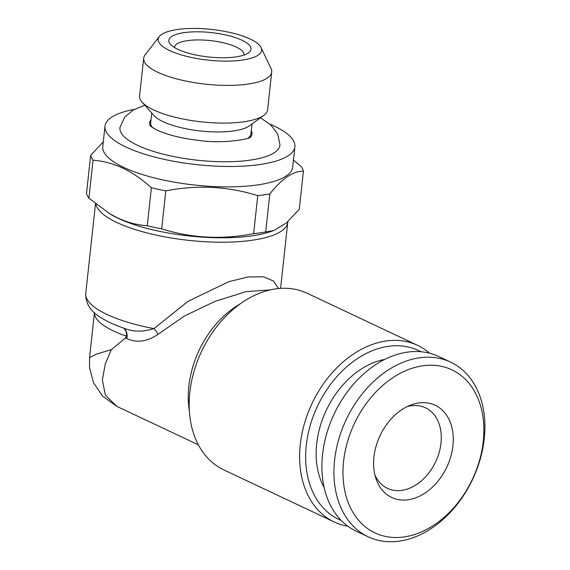 <?xml version="1.0" encoding="UTF-8"?>
<svg xmlns="http://www.w3.org/2000/svg" width="570" height="570" viewBox="0 0 570 570"><rect width="100%" height="100%" fill="white"/><g stroke="black" fill="none" stroke-linecap="round" stroke-linejoin="round"><path stroke-width="0.85" d="M144.83 105.215L133.252 109.953L124.588 117.27L120.035 127.288A80.448 23.89 6.2 0 0 137.619 145.364A80.448 23.89 6.2 0 0 226.112 161.752A80.448 23.89 6.2 0 0 279.956 144.659L277.661 133.9L270.771 124.894L260.483 117.776M151.022 119.786A51.507 15.297 6.2 0 0 150.494 126.205M252.04 123.918L250.971 133.765A50.438 14.977 -173.8 0 1 247.872 138.204M159.351 36.501L145.094 54.905A64.389 19.123 6.2 0 0 143.683 58.204L139.586 95.895A64.389 19.123 6.2 0 0 142.115 102.151L154 115.546A50.438 14.977 6.2 0 0 163.084 121.674A50.438 14.977 6.2 0 0 210.38 131.763A50.438 14.977 6.2 0 0 249.311 125.899L263.789 115.375A64.389 19.123 6.2 0 0 267.608 109.803L271.698 72.112A64.389 19.123 6.2 0 0 271.028 68.585L261.053 47.552A51.998 15.44 6.2 0 0 250.187 39.038A51.998 15.44 6.2 0 0 197.982 28.5A51.998 15.44 6.2 0 0 159.351 36.501A51.998 15.44 6.2 0 0 169.618 50.538A51.998 15.44 6.2 0 0 230.665 61.054A51.998 15.44 6.2 0 0 261.053 47.552M142.115 102.151A64.389 19.123 6.2 0 0 153.715 109.967A64.389 19.123 6.2 0 0 214.092 122.856A64.389 19.123 6.2 0 0 263.789 115.375M143.683 58.204A64.389 19.123 6.2 0 0 157.804 72.276A64.389 19.123 6.2 0 0 228.007 85.4A64.389 19.123 6.2 0 0 271.698 72.112M241.915 40.213A41.318 12.269 6.2 0 0 190.893 31.97A41.318 12.269 6.2 0 0 170.451 44.339A41.318 12.269 6.2 0 0 177.897 49.355A41.318 12.269 6.2 0 0 216.643 57.62A41.318 12.269 6.2 0 0 248.527 52.818A41.318 12.269 6.2 0 0 241.915 40.213M243.832 55.105A34.877 10.36 6.2 0 0 243.91 54.663A34.877 10.36 6.2 0 0 236.258 47.039A34.877 10.36 6.2 0 0 198.232 39.936A34.877 10.36 6.2 0 0 174.57 47.132A34.877 10.36 6.2 0 0 174.548 47.574M88.899 198.225A107.31 31.87 6.2 0 1 86.519 193.394L90.644 155.403A107.31 31.87 6.2 0 0 93.024 160.227L88.899 198.225L110.552 214.277A95.504 28.365 6.2 0 0 118.204 218.339A95.504 28.365 6.2 0 0 270.543 231.655L273.828 230.544L286.233 223.105L299.279 209.219L303.411 171.221C293.115 171.007 281.915 178.581 269.817 193.95L265.691 231.94L273.821 230.537M108.927 213.294L117.434 217.868C127.395 222.428 137.327 225.057 147.252 225.748A107.31 31.87 6.2 0 0 161.688 228.855C191.335 238.203 221.979 239.806 253.636 233.664A107.31 31.87 6.2 0 0 265.691 231.94M134.328 109.355A95.504 28.365 6.2 0 0 104.994 126.155L102.785 146.526A95.504 28.365 6.2 0 0 123.733 167.402A95.504 28.365 6.2 0 0 227.865 186.867A95.504 28.365 6.2 0 0 292.681 167.16L294.889 146.782A95.504 28.365 6.2 0 0 273.935 125.906A95.504 28.365 6.2 0 0 269.852 124.082M147.252 225.748L151.378 187.758C142.279 179.479 132.767 172.931 122.842 168.107C113.002 163.576 103.063 160.947 93.024 160.227M151.378 187.758A107.31 31.87 6.2 0 0 165.813 190.864L161.688 228.855M253.636 233.664L257.761 195.667C228.114 186.319 197.469 184.716 165.813 190.864M257.761 195.667A107.31 31.87 6.2 0 0 269.817 193.95M303.411 171.221A107.31 31.87 6.2 0 0 301.031 166.397L293.45 160.02M104.994 126.155A95.504 28.365 6.2 0 0 125.949 147.032A95.504 28.365 6.2 0 0 230.081 166.49A95.504 28.365 6.2 0 0 294.889 146.782M384.65 359.421A79.95 57.891 115.3 0 0 316.692 443.788A79.95 57.891 115.3 0 0 324.166 487.621M334.597 460.154A96.579 69.932 -64.7 0 1 450.628 362.121A96.579 69.932 -64.7 0 1 484.243 438.793A96.579 69.932 -64.7 0 1 368.213 536.819A96.579 69.932 -64.7 0 1 334.597 460.154M368.213 536.819L356.165 531.133A96.579 69.932 -64.7 0 1 322.549 454.468A96.579 69.932 -64.7 0 1 438.579 356.442L450.628 362.121M343.596 461.337A90.138 65.272 -64.7 0 1 422.733 365.798A90.138 65.272 -64.7 0 1 483.274 441.401A90.138 65.272 -64.7 0 1 404.137 536.94A90.138 65.272 -64.7 0 1 343.596 461.337M452.929 445.733A50.972 36.907 -64.7 0 1 417.611 497.076A50.972 36.907 -64.7 0 1 375.908 478.486A50.972 36.907 -64.7 0 1 373.949 457.005A50.972 36.907 -64.7 0 1 410.5 405.156A50.972 36.907 -64.7 0 1 452.929 445.733M407.108 406.645A44.531 32.248 -64.7 0 1 425.484 407.807A44.531 32.248 -64.7 0 1 440.981 443.161A44.531 32.248 -64.7 0 1 387.479 488.362A44.531 32.248 -64.7 0 1 374.896 474.924M95.867 204.117A96.579 28.678 6.2 0 0 116.928 222.528A96.579 28.678 6.2 0 0 222.229 242.214A96.579 28.678 6.2 0 0 287.772 222.286A96.579 28.678 6.2 0 0 287.807 221.73M341.202 520.439A93.359 67.602 -64.7 0 1 306.297 445.27A93.359 67.602 -64.7 0 1 420.81 351.697M347.928 526.253A97.655 70.709 -64.7 0 1 334.284 521.999A97.655 70.709 -64.7 0 1 300.29 444.479A97.655 70.709 -64.7 0 1 417.618 345.363A97.655 70.709 -64.7 0 1 429.566 353.186M417.618 345.363L307.166 293.258A97.655 70.709 115.3 0 0 189.846 392.374A97.655 70.709 115.3 0 0 223.839 469.894L334.284 521.999M269.995 289.916L246.204 291.612L215.047 301.345L184.409 316.015L158.047 334.334C147.124 341.708 136.736 343.133 126.882 338.616L125.314 338.117L126.476 336.136C126.64 332.246 125.585 329.517 123.312 327.964C132.546 331.94 142.757 332.153 153.943 328.612L188.057 301.309L228.727 281.73L248.071 276.942L263.454 276.806L273.486 281.024L278.431 288.534M89.576 357.568L96.772 353.977L111.3 349.702L105.265 364.066L102.372 379.905L105.386 395.217L117.014 406.453L198.396 444.842M125.314 338.117L111.3 349.702M158.047 334.334A10.73 4.14 45.8 0 0 153.943 328.612A96.579 28.678 6.2 0 1 106.946 314.448A96.579 28.678 6.2 0 1 85.757 293.336C85.415 303.853 91.107 312.339 102.835 318.794A91.214 27.089 -173.8 0 0 110.138 322.677A91.214 27.089 -173.8 0 0 123.312 327.964A10.73 7.916 106.4 0 1 126.882 338.616M152.76 127.872A50.438 14.977 -173.8 0 1 150.687 122.871L151.755 113.024M250.444 137.064A51.507 15.297 6.2 0 0 251.306 130.68M90.644 155.403L103.291 141.859M189.383 411.055A85.849 62.158 -64.7 0 1 188.855 386.289A85.849 62.158 -64.7 0 1 239.842 304.088M126.476 336.136A85.849 25.493 -173.8 0 1 113.337 330.906A85.849 25.493 -173.8 0 1 94.463 312.681M250.558 136.992C250.287 139.215 221.687 143.932 199.742 140.519C182.678 138.638 168.371 135.147 156.814 130.046L150.395 126.105M89.576 357.504L94.449 312.659M287.772 222.286L280.59 288.363M95.482 203.811L85.757 293.336M116.715 406.303L102.579 396.114L93.523 382.726L89.497 367.5L89.583 357.511"/></g></svg>
